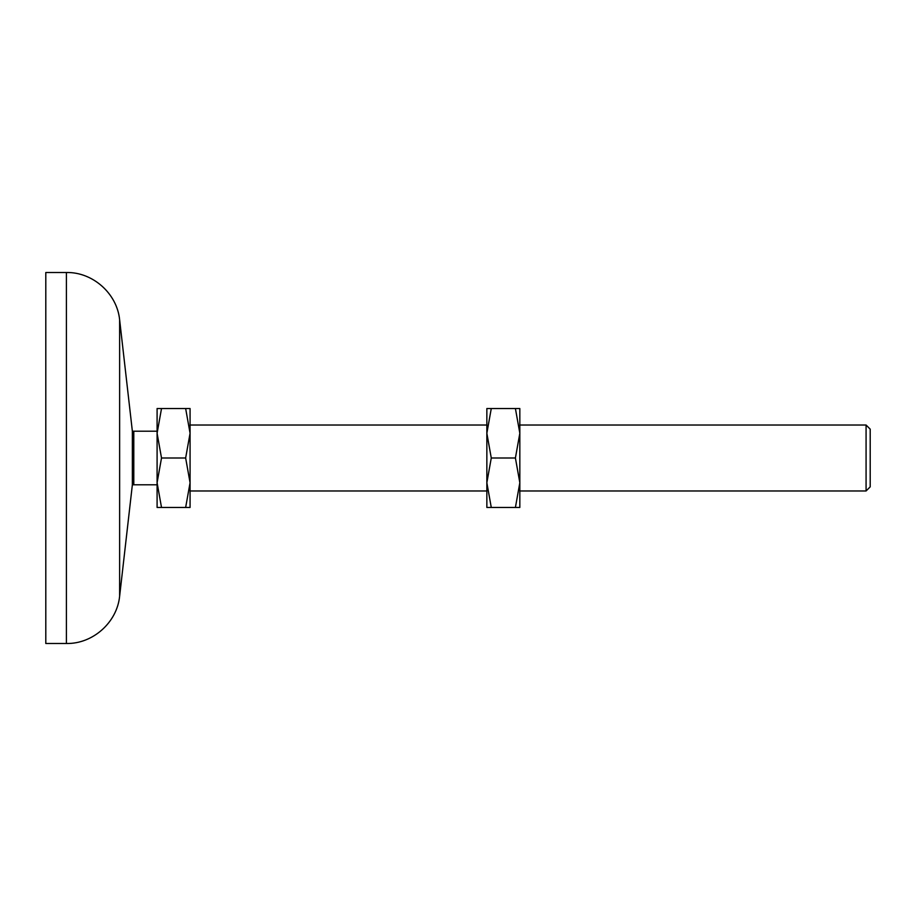 <?xml version="1.0" encoding="UTF-8"?>
<svg xmlns="http://www.w3.org/2000/svg" width="916" height="916" viewBox="0 0 916 916"><rect width="100%" height="100%" fill="white"/><g stroke="black" fill="none" stroke-linecap="round" stroke-linejoin="round"><path stroke-width="1.37" d="M515.41 458L491.274 458L486.854 482.732L486.854 507.464L491.274 507.464L486.854 482.732L486.854 433.268L491.274 408.536L519.83 408.536L519.83 482.732L515.41 458L519.83 433.268L515.41 408.536M190.07 482.732L185.65 458L190.07 433.268L190.07 408.536L185.65 408.536L190.07 433.268L190.07 507.464L185.65 507.464L190.07 482.732M161.514 408.536L157.094 433.268L161.514 458L157.094 482.732L157.094 507.464L161.514 507.464L157.094 482.732L157.094 408.536L185.65 408.536M133.793 431.207L132.362 431.207L132.362 484.793L133.793 484.793L133.793 431.207L157.094 431.207M866.078 490.976L870.2 486.854L870.2 429.146L866.078 425.024L866.078 490.976L519.83 490.976M133.793 484.793L157.094 484.793L157.094 482.732M519.83 482.732L519.83 507.464L515.41 507.464L519.83 482.732M132.362 484.793L119.63 596.202C117.088 622.433 92.768 644.051 66.41 643.49L66.41 272.51C92.756 271.949 117.088 293.567 119.63 319.798L132.362 431.207M66.41 272.51L45.8 272.51L45.8 643.49L66.41 643.49M161.514 458L185.65 458M491.274 458L486.854 433.268L486.854 408.536L491.274 408.536M161.514 507.464L185.65 507.464M491.274 507.464L515.41 507.464M119.63 319.798L119.63 596.202M486.854 425.024L190.07 425.024M486.854 490.976L190.07 490.976M866.078 425.024L519.83 425.024"/></g></svg>
